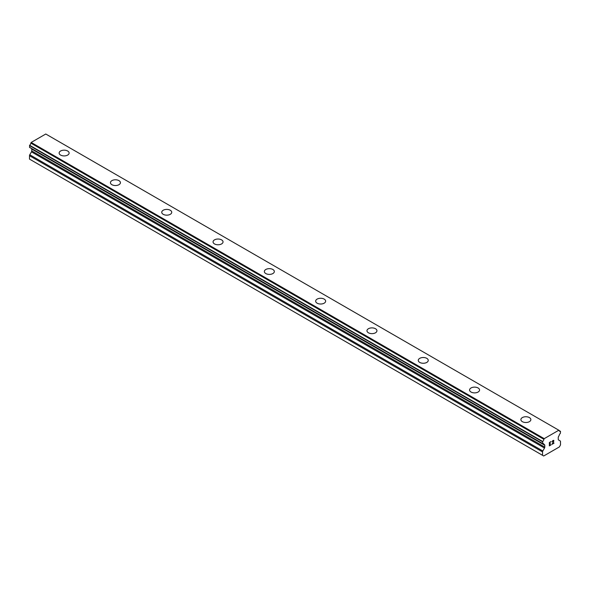 <?xml version="1.0" encoding="UTF-8"?>
<svg xmlns="http://www.w3.org/2000/svg" width="590" height="590" viewBox="0 0 590 590"><rect width="100%" height="100%" fill="white"/><g stroke="black" fill="none" stroke-linecap="round" stroke-linejoin="round"><path stroke-width="0.89" d="M59.14 153.039A4.986 2.876 180 0 1 62.223 150.376A4.986 2.876 180 0 1 67.658 151.003A4.986 2.876 180 0 1 69.118 153.046A4.986 2.876 180 0 1 66.036 155.701A4.986 2.876 180 0 1 60.6 155.074A4.986 2.876 180 0 1 59.14 153.039A4.986 2.876 180 0 1 62.223 150.384A4.986 2.876 180 0 1 67.658 151.011A4.986 2.876 180 0 1 69.118 153.039M110.448 182.664A4.986 2.876 180 0 1 113.523 180.002A4.986 2.876 180 0 1 118.959 180.621A4.986 2.876 180 0 1 120.426 182.664A4.986 2.876 180 0 1 117.344 185.319A4.986 2.876 180 0 1 111.908 184.7A4.986 2.876 180 0 1 110.448 182.664A4.986 2.876 180 0 1 113.531 180.009A4.986 2.876 180 0 1 118.959 180.629A4.986 2.876 180 0 1 120.426 182.664M161.749 212.282A4.986 2.876 180 0 1 164.831 209.62A4.986 2.876 180 0 1 170.267 210.246A4.986 2.876 180 0 1 171.727 212.282A4.986 2.876 180 0 1 168.652 214.944A4.986 2.876 180 0 1 163.209 214.318A4.986 2.876 180 0 1 161.749 212.282A4.986 2.876 180 0 1 164.831 209.627A4.986 2.876 180 0 1 170.267 210.254A4.986 2.876 180 0 1 171.727 212.282M213.056 241.9A4.986 2.876 180 0 1 216.132 239.238A4.986 2.876 180 0 1 221.567 239.865A4.986 2.876 180 0 1 223.035 241.907A4.986 2.876 180 0 1 219.952 244.562A4.986 2.876 180 0 1 214.517 243.936A4.986 2.876 180 0 1 213.056 241.9A4.986 2.876 180 0 1 216.139 239.245A4.986 2.876 180 0 1 221.567 239.872A4.986 2.876 180 0 1 223.035 241.9M264.357 271.518A4.986 2.876 180 0 1 267.44 268.863A4.986 2.876 180 0 1 272.875 269.483A4.986 2.876 180 0 1 274.335 271.525A4.986 2.876 180 0 1 271.26 274.18A4.986 2.876 180 0 1 265.817 273.561A4.986 2.876 180 0 1 264.357 271.518A4.986 2.876 180 0 1 267.44 268.87A4.986 2.876 180 0 1 272.875 269.49A4.986 2.876 180 0 1 274.335 271.518M324.183 299.115A4.986 2.876 180 0 1 325.643 301.143A4.986 2.876 180 0 1 322.56 303.806A4.986 2.876 180 0 1 317.125 303.179A4.986 2.876 180 0 1 315.665 301.143A4.986 2.876 180 0 1 318.748 298.488A4.986 2.876 180 0 1 324.183 299.115M315.665 301.143A4.986 2.876 180 0 1 318.74 298.481A4.986 2.876 180 0 1 324.183 299.108A4.986 2.876 180 0 1 325.643 301.143M366.965 330.761A4.986 2.876 180 0 1 370.048 328.099A4.986 2.876 180 0 1 375.483 328.726A4.986 2.876 180 0 1 376.944 330.769A4.986 2.876 180 0 1 373.868 333.424A4.986 2.876 180 0 1 368.433 332.797A4.986 2.876 180 0 1 366.965 330.761A4.986 2.876 180 0 1 370.048 328.106A4.986 2.876 180 0 1 375.483 328.733A4.986 2.876 180 0 1 376.944 330.761M418.273 360.379A4.986 2.876 180 0 1 421.349 357.724A4.986 2.876 180 0 1 426.791 358.344A4.986 2.876 180 0 1 428.251 360.387A4.986 2.876 180 0 1 425.169 363.042A4.986 2.876 180 0 1 419.733 362.422A4.986 2.876 180 0 1 418.273 360.379A4.986 2.876 180 0 1 421.356 357.732A4.986 2.876 180 0 1 426.791 358.351A4.986 2.876 180 0 1 428.251 360.379M469.574 390.005A4.986 2.876 180 0 1 472.656 387.342A4.986 2.876 180 0 1 478.092 387.969A4.986 2.876 180 0 1 479.552 390.005A4.986 2.876 180 0 1 476.477 392.667A4.986 2.876 180 0 1 471.041 392.04A4.986 2.876 180 0 1 469.574 390.005A4.986 2.876 180 0 1 472.656 387.35A4.986 2.876 180 0 1 478.092 387.977A4.986 2.876 180 0 1 479.552 390.005M529.4 417.595A4.986 2.876 180 0 1 530.86 419.63A4.986 2.876 180 0 1 527.777 422.285A4.986 2.876 180 0 1 522.342 421.658A4.986 2.876 180 0 1 520.881 419.623A4.986 2.876 180 0 1 523.964 416.968A4.986 2.876 180 0 1 529.4 417.595M520.881 419.623A4.986 2.876 180 0 1 523.964 416.96A4.986 2.876 180 0 1 529.4 417.587A4.986 2.876 180 0 1 530.86 419.623M549.548 442.648L549.548 443.982L549.548 442.64L551.03 441.785L549.548 442.648M549.548 443.982L550.352 443.518M550.359 443.739L549.548 444.204L550.352 443.732M549.548 444.204L549.548 445.539L549.548 444.204M549.548 445.539L551.03 444.683M549.356 445.87L551.03 444.904L549.356 445.87L549.356 442.537L551.03 441.571M552.188 441.74L552.756 440.575L553.73 440.332M553.87 440.907L553.73 441.305L553.87 440.907M553.73 441.305L553.324 442.175L553.73 441.305M553.324 442.175L552.424 443.879L553.317 442.168M552.424 443.879L554.003 442.972M552.019 444.329L554.003 443.186L552.019 444.336L553.671 440.996L553.295 440.487L552.388 441.63L552.513 441.077L553.545 440.479M543.884 444.322L542.675 443.621A2.176 1.254 -60 0 1 543.464 443.65A2.176 1.254 -60 0 1 543.884 444.322L544.504 444.676A1.357 0.789 -60 0 1 544.791 445.295L544.791 447.117A1.357 0.789 -60 0 1 544.504 448.061L542.822 450.974A1.357 0.789 -60 0 0 542.542 451.925L542.542 455.31L543.692 455.989L559.35 446.947L560.5 444.949L560.5 441.556A1.357 0.789 -60 0 0 560.22 440.937L558.538 439.963A1.357 0.789 -60 0 1 558.258 439.344L558.258 437.522A1.357 0.789 -60 0 1 558.538 436.571L559.158 435.501A2.176 1.254 -60 0 1 560.345 433.421L560.5 431.423L559.18 430.553M542.697 443.614L542.675 441.49A2.176 1.254 -60 0 0 543.877 439.307L544.223 438.65L558.826 430.221L559.165 430.479A2.176 1.254 -60 0 0 559.6 431.238A2.176 1.254 -60 0 0 560.367 431.275L560.441 431.283M31.595 148.577A1.357 0.789 -60 0 1 31.742 149.093L31.742 150.915A1.357 0.789 -60 0 1 31.462 151.859L29.78 154.772A1.357 0.789 120 0 0 29.5 155.723L29.5 159.108L543.692 455.989M558.826 430.221L45.777 134.011L31.174 142.448L30.835 143.105A2.176 1.254 -60 0 1 29.633 145.288L29.559 147.404L542.549 443.525M560.367 431.275L559.187 430.589M544.223 438.65L31.174 142.448M543.877 439.307L30.835 143.105M542.675 441.49L29.633 145.288M542.542 441.785L29.5 145.583M542.542 455.31L29.5 159.108M543.928 439.152L30.887 142.942M542.542 443.481L29.5 147.279M544.791 445.295L31.742 149.093M544.791 447.117L31.742 150.915M544.504 448.061L31.462 151.859M542.822 450.974L29.78 154.772M542.542 451.925L29.5 155.723M542.601 443.606L29.559 147.404M543.921 444.358L542.638 443.621"/></g></svg>
